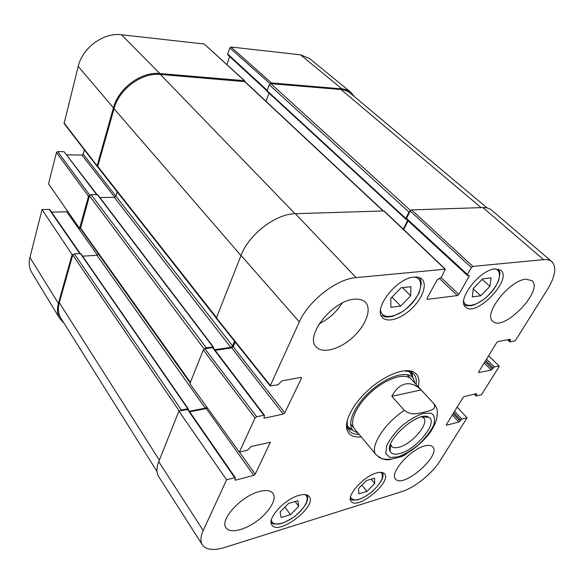 <?xml version="1.0" encoding="UTF-8"?>
<svg xmlns="http://www.w3.org/2000/svg" width="584" height="584" viewBox="0 0 584 584"><rect width="100%" height="100%" fill="white"/><g stroke="black" fill="none" stroke-linecap="round" stroke-linejoin="round"><path stroke-width="0.88" d="M72.985 254.566L72.124 254.609L42.033 209.583L29.923 257.486C28.55 263.187 29.164 268.195 31.755 272.509L59.904 318.718C57.305 314.404 56.809 309.294 58.393 303.388L72.124 254.609M64.058 323.229L59.904 318.718M270.356 83.724L271.516 82.95L341.896 88.877C345.458 89.199 348.473 90.359 350.933 92.374L354.524 96.732M97.725 166.841L97.112 165.841L113.442 107.828C118.457 88.228 141.292 71.438 159.841 73.547L244.353 80.665L244.93 81.599M89.775 195.224L57.699 151.599L56.451 152.526L48.53 183.85L79.519 228.344L88.542 196.304L89.688 195.333M79.519 228.344L80.388 228.308M57.699 151.599L64.087 151.723L96.528 194.516M96.959 194.508L64.087 151.723M66.853 154.826L81.979 155.081L114.749 197.268M99.922 197.567L114.303 197.341L115.902 196.151L83.198 154.183L81.979 155.081M83.198 154.183L84.366 149.854M244.74 80.826L204.247 44.026L121.487 34.748C103.711 32.244 82.461 47.698 78.219 66.386L64.087 123.516L97.221 166.557M226.921 64.554L229.665 56.56M267.202 90.337L227.716 54.013L227.862 54.896L267.005 90.936M227.716 54.013L229.804 47.895L270.195 83.789M350.933 92.374L309.44 58.458L300.534 54.816L230.979 47.019L229.804 47.895M42.033 209.583L49.224 209.415L79.723 253.522M80.191 253.493L49.895 209.707L49.224 209.415M51.582 212.153L66.693 211.766L97.499 255.193M67.642 211.291L66.693 211.766M378.52 457.009C383.286 459.754 387.637 460.469 391.579 459.134L399.441 457.119C403.048 456.279 405.763 454.79 407.581 452.658M391.835 396.31C395.55 389.265 400.069 385.155 405.391 383.987C410.713 382.98 415.969 384.966 421.144 389.944L433.678 403.493C437.577 409.851 428.824 410.749 424.108 412.231C418.903 413.122 411.647 416.144 404.362 410.362L391.835 396.31L421.144 389.944M421.714 416.845L423.656 418.013C429.583 423.436 411.8 444.285 398.938 447.242C395.397 448.162 392.901 447.833 391.455 446.249L390.557 444.176M399.843 453.534C416.582 449.614 438.956 421.714 428.619 417.159C418.932 410.26 384.389 440.555 389.966 451.067C391.302 454.089 394.594 454.914 399.843 453.534M400.726 306.045L390.886 307.315L390.857 298.278L401.018 287.788L410.895 286.7L410.683 295.796L400.726 306.045L391.959 297.139M298.701 506.401L290.416 514.686L281.145 517.504L280.101 511.898L288.525 503.452L297.84 500.714L298.701 506.401L295.139 501.51M299.008 495.371C304.074 493.991 307.483 494.392 309.235 496.575C317.572 506.131 278.553 536.002 271.91 525.023C266.494 518.986 284.634 499.013 299.008 495.371M488.589 355.824L499.167 366.044L499.05 366.694L481.479 394.748L476.274 395.981L474.829 394.061M498.875 365.993L494.371 366.942L486.509 359.204M485.669 360.583L493.13 367.942L494.371 366.942M493.13 367.942L492.465 369L485.019 361.635M484.173 363.014L491.232 369.993L492.465 369M491.232 369.993L478.931 372.607L478.566 372.242M509.81 339.362L510.504 340.019L510.343 339.267L498.021 341.516L496.736 342.545L478.719 371.906L478.931 372.607M510.504 340.019L509.817 341.129L508.255 339.647M471.354 267.589L467.456 274.509L406.486 218.438L410.216 210.999L471.354 267.589L472.85 266.413L543.594 259.624C547.12 259.311 549.858 259.968 551.814 261.603C556.822 267.005 555.399 276.239 547.529 289.306L515.752 340.034L514.497 341.041L509.985 341.874L509.817 341.129M468.083 275.466L469.069 276.371L469.149 275.473L467.375 275.414L467.456 274.509M469.069 276.371L458.863 294.424L441.124 277.626M439.394 278.48L457.403 295.584L458.863 294.424M457.403 295.584L427.379 299.344L426.875 298.847M300.76 377.432L301.446 378.279L301.468 377.556L300.869 377.41L281.977 380.856L278.079 384.768L270.151 385.958L299.344 321.886C308.564 300.738 336.691 278.889 356.079 277.612L445.344 269.188L441.402 277.225L437.175 279.758L427.043 298.38L427.379 299.344M301.446 378.279L284.766 412.895L233.235 346.757L231.76 347.903L283.203 414.129L284.766 412.895M283.203 414.129L264.545 418.093L263.924 417.268M263.866 415.239L256.675 416.742L204.853 348.721L212.591 347.611L263.866 415.239L264.523 415.377L263.888 417.947L264.545 418.093M204.853 348.721L203.327 349.904L189.866 383.644L239.352 452.118L255.062 418.013L256.675 416.742M239.352 452.118L247.565 450.169L251.251 446.49L270.348 442.285L255.208 474.223L239.462 452.089M189.72 411.793L206.313 408.581L253.712 475.405L255.208 474.223M253.712 475.405L235.498 480.15L234.929 479.325M234.717 477.705L226.599 479.8L178.908 411.114L187.537 409.464L234.717 477.705L235.403 477.821L234.812 480.033L235.498 480.15M457.119 407.114L467.061 417.764L440.278 460.521C432.445 473.296 414.647 487.742 401.923 491.589L224.884 547.412C213.656 550.8 206.145 549.938 202.349 544.828C200.224 541.353 200.516 536.601 203.217 530.557L226.599 479.8M467.061 417.764L461.871 419.1L454.549 411.297M453.724 412.64L460.674 420.064L461.871 419.1M460.674 420.064L460.068 421.042L453.126 413.618M452.301 414.961L458.871 422.013L460.068 421.042M458.871 422.013L446.636 425.196L446.286 424.809M476.15 393.755L476.705 394.324L476.5 393.674L464.222 396.551L462.988 397.551L446.395 424.59L446.636 425.196M476.705 394.324L476.069 395.339M495.057 268.91L500.911 270.37C512.708 279.707 475.507 317.995 465.521 307.002C456.257 300.286 479.8 269.523 495.057 268.91M376.578 472.938C380.461 471.865 383.126 472.149 384.557 473.785C392.258 481.734 357.298 510.635 351.123 501.364C345.808 496.174 363.598 476.179 376.578 472.938M424.736 445.935C428.576 444.92 431.24 445.22 432.737 446.826C441.592 455.381 402.69 489.064 395.536 479.011C389.2 473.332 410.245 449.3 424.736 445.935M525.87 279.232L531.885 280.619C544.303 290.27 503.167 332.624 492.743 321.185C482.88 314.294 509.496 280.13 525.87 279.232M354.057 299.242C359.145 298.709 362.956 299.745 365.496 302.351C372.103 309.228 365.715 325.828 352.546 337.589C339.479 349.466 322.324 354.087 316.156 346.845C304.549 336.187 332.427 300.636 354.057 299.242M259.384 491.531C266.151 489.786 270.699 490.414 273.02 493.414C277.101 499.021 269.392 511.986 256.887 521.103C244.448 530.301 229.797 533.659 225.993 527.754C219.358 519.87 241.323 495.874 259.384 491.531M414.027 277.101C417.494 276.779 420.151 277.495 421.998 279.24C427.451 284.444 422.539 298.161 411.997 308.323C401.544 318.565 387.725 323.113 382.593 317.652C372.497 309.352 396.558 277.882 414.027 277.101M418.283 386.776C420.049 379.213 418.275 374.191 412.983 371.709C404.121 367.832 385.309 375.045 369.606 388.864C353.86 402.631 344.261 420.341 346.94 429.627C348.714 435.204 353.459 437.613 361.189 436.854M472.317 296.869L473.296 288.394L482.72 278.802L491.1 277.874L489.932 286.401L480.683 295.789L472.317 296.869M480.683 295.789L473.237 288.876M489.932 286.401L482.187 279.342M290.416 514.686L284.941 507.043M410.683 295.796L402.478 287.627M366.905 491.399L358.868 493.845L358.547 488.501L366.489 480.552L374.548 478.179L374.731 483.596L366.905 491.399L361.905 485.136M374.731 483.596L371.154 479.179M412.851 377.432L411.742 372.424M347.808 428.495L352.634 430.247M414.917 383.141L413.173 378.045C407.756 370.234 387.82 375.826 371.11 390.579C354.305 405.223 346.166 424.254 353.203 430.642L358.021 433.043M411.603 379.622C406.486 372.227 387.645 377.527 371.877 391.448C356.014 405.274 348.305 423.261 354.962 429.298M178.908 411.114L158.738 461.681C156.366 467.835 156.359 472.836 158.731 476.69L202.349 544.828M179.835 410.939L181.354 410.004L187.814 408.771L188.333 408.902L188.216 409.625L187.537 409.464M207.422 407.931L206.313 408.581M264.523 415.377L213.255 347.808L212.591 347.611M215.167 350.327L231.76 347.903M233.235 346.757L235.199 342.085M445.344 269.188L384.104 210.933L295.38 213.693C275.816 213.737 248.915 234.279 241.031 255.391L216.255 318.317L270.151 385.958M403.675 229.556L408.077 220.818M406.486 218.438L406.479 219.35L467.375 275.414M551.814 261.603L491.633 210.167C489.458 208.342 486.545 207.481 482.91 207.576L411.625 209.897L410.216 210.999M319.236 323.777C328.77 318.988 336.413 312.09 342.158 303.096M359.102 434.343C354.619 434.452 351.298 433.248 349.144 430.729L347.378 427.225L347.217 420.641M404.033 370.811L410.545 371.826L413.779 374.037C415.998 376.498 416.764 379.95 416.071 384.381M157.016 471.5L60.889 318.178C58.225 313.834 57.699 308.673 59.305 302.694L72.752 255.011L74.329 253.828L80.847 253.69L188.333 408.902M189.333 411.238L205.298 408.15L206.853 407.143M82.57 256.172L96.98 255.31L98.572 253.974M190.216 382.783L80.519 228.599L89.454 195.808L91.089 194.589L97.762 194.72L213.401 346.998L213.277 347.838M204.677 348.757L206.269 347.801L213.401 346.998M214.686 349.685L230.746 347.356L232.593 345.918L234.542 341.268M232.593 345.918L115.902 196.151L117.194 191.837M216.138 317.959L97.9 167.243L97.762 166.352L114.026 108.682C119.034 89.111 141.846 72.343 160.366 74.431L245.017 81.672L383.243 210.824M403.245 229.147L407.639 220.409M265.961 101.236L269.012 93.126M406.391 219.219L405.822 219.146L405.829 218.467L409.026 212.087L410.304 210.839M267.421 91.52L267.056 90.739L269.275 84.811L270.808 83.658L341.034 89.52C344.662 89.848 347.721 91.046 350.203 93.111L487.144 207.962M98.557 254.025L80.263 228.315M56.451 152.526L88.542 196.304M97.112 165.841L63.963 122.808M204.247 44.026L244.353 80.665M159.841 73.547L121.487 34.748M271.516 82.95L230.979 47.019M341.896 88.877L300.534 54.816M113.442 107.828L78.219 66.386M58.393 303.388L29.923 257.486M391.579 459.134C384.754 459.601 383.257 458.944 381.513 458.455L376.227 454.936C369.022 447.833 383.98 423.488 404.362 410.362M433.678 403.493L407.019 374.599M423.619 413.253L431.415 413.268C434.642 415.567 435.365 419.611 433.569 425.415C430.328 431.795 425.386 438.168 418.743 444.541C411.581 450.352 404.61 454.491 397.821 456.958L389.842 457.418L385.798 453.527L386.63 445.899C389.725 439.351 394.777 432.686 401.785 425.911C409.391 419.786 416.669 415.567 423.619 413.253M414.239 277.079C424.736 278.239 421.779 294.197 409.559 305.863C397.558 317.74 381.549 320.324 380.534 309.98M304.731 494.575C310.593 496.991 305.549 507.971 295.154 516.008C284.853 524.162 272.618 526.659 271.458 520.526L271.37 519.957M494.787 268.939C503.021 270.071 499.824 283.751 489.312 294.431C478.968 305.264 465.346 309.046 463.696 301.183M419.925 278.561L419.202 277.568C420.21 278.393 420.911 280.422 421.298 283.671L419.341 292.423C415.582 299.461 410.121 305.79 402.96 311.418L392.886 316.302C389.185 316.995 386.644 317.17 385.265 316.835L381.943 315.601M380.651 472.295C384.754 476.142 381.71 482.749 371.519 492.122C360.386 500.357 353.378 502.036 350.488 497.166M412.611 376.972L411.319 372.19M411.64 375.096L409.143 371.344M347.078 425.78L350.48 428.736M411.494 371.198L412.019 371.752M472.85 266.413L411.625 209.897M482.91 207.576L543.594 259.624M383.717 210.809L444.964 269.085M270.158 385.243L216.219 317.587M203.327 349.904L255.062 418.013M269.779 442.146L270.319 442.869M241.031 255.391L299.344 321.886M158.738 461.681L203.217 530.557M295.38 213.693L356.079 277.612M59.305 302.694L159.344 460.156M72.752 255.011L179.281 411.048M74.329 253.828L181.354 410.004M80.344 253.485L187.814 408.771M96.98 255.31L205.298 408.15M98.521 254.149L190.143 382.965M80.417 227.855L190.391 382.33M89.454 195.808L204.152 348.991M91.089 194.589L206.269 347.801M97.272 194.508L212.904 346.852M114.303 197.341L230.746 347.356M97.762 166.352L216.321 317.338M114.026 108.682L240.973 255.544M160.366 74.431L295 213.707M244.528 81.461L382.943 210.839M267.056 90.739L405.829 218.467M269.275 84.811L409.026 212.087M270.808 83.658L410.559 210.503M341.034 89.52L481.099 207.634M376.227 454.936L350.582 424.094M399.434 457.119C410.581 452.381 422.393 442.738 429.795 433.014C437.073 421.838 436.912 417.859 437.321 413.268C437.547 409.968 436.525 406.895 434.255 404.04M390.798 445.11L389.966 451.067M422.612 417.202L428.619 417.159M390.302 444.891L390.754 445.424M422.458 416.684L422.925 417.202M271.107 522.607L273.451 523.885L278.736 524.111C283.174 523.184 288.598 520.548 294.993 516.219C301.023 510.803 304.877 506.306 306.556 502.736L307.476 500.028C307.826 497.342 307.746 495.692 307.242 495.093M464.061 304.622L466.777 305.702L471.339 305.658C473.879 305.359 478.5 302.935 485.18 298.38C491.02 293 495.451 287.248 498.473 281.123C499.78 275.217 500.196 272.188 499.721 272.027L498.356 269.078M350.342 499.203L352.481 500.123L357.306 499.94C361.445 498.743 366.27 496.086 371.789 491.969C377.147 486.83 380.593 482.581 382.111 479.223L382.878 476.843C383.141 474.485 383.06 473.062 382.637 472.565M413.173 378.045L411.895 375.6M353.203 430.642L348.247 427.181M347.378 427.225L346.94 429.627M410.545 371.826L412.983 371.709M346.567 427.597L347.173 428.335M411.012 371.074L411.669 371.774M474.274 394.193L475.967 395.937M507.54 339.779L509.701 341.822M188.223 409.639L235.403 477.821M267.143 91.411L405.822 219.146"/></g></svg>
